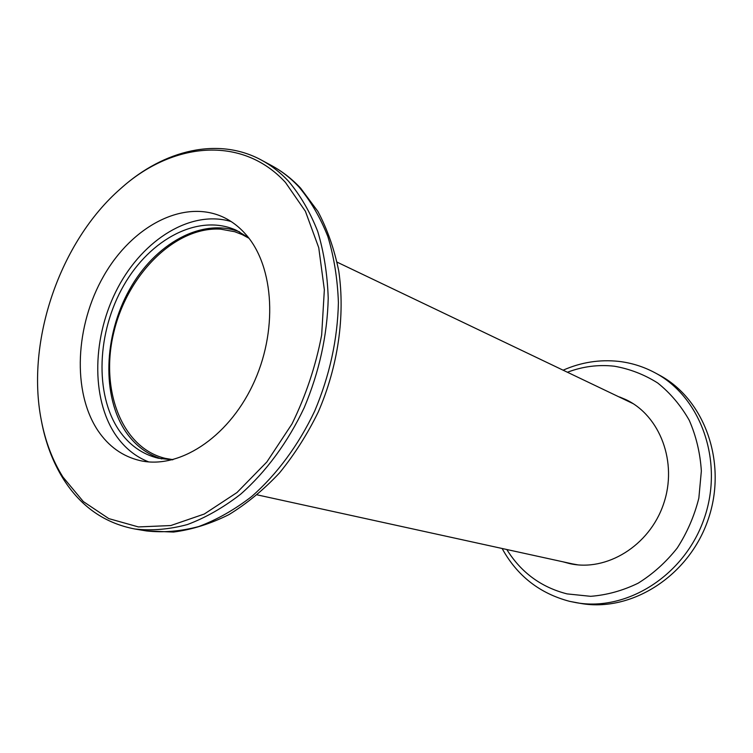 <?xml version="1.0" encoding="UTF-8"?>
<svg xmlns="http://www.w3.org/2000/svg" width="753" height="753" viewBox="0 0 753 753"><rect width="100%" height="100%" fill="white"/><g stroke="black" fill="none" stroke-linecap="round" stroke-linejoin="round"><path stroke-width="1.13" d="M285.462 182.442C241.882 134.843 172.023 142.138 120.546 188.73C59.948 241.534 25.818 341.062 41.246 419.939C45.293 441.371 52.522 460.412 62.941 477.054L83.329 501.573L108.818 518.619L138.42 526.931L170.79 525.547L204.279 514.026L236.969 492.547L266.854 461.975L291.985 423.948C305.869 395.589 315.761 365.949 321.663 335.019L324.355 289.736L318.745 247.69L305.407 211.292L285.462 182.442M120.546 188.73L121.647 187.751C164.088 149.866 218.436 136.698 261.451 160.107C271.315 165.434 280.361 172.503 288.578 181.294C300.428 195.404 310.151 212.139 317.738 231.51C323.922 252.161 327.414 274.403 328.223 298.254C327.31 335.339 319.3 371.813 304.203 407.693C287.91 442.162 265.931 471.943 240.621 494.213C223.302 507.626 205.56 517.735 187.403 524.549C169.321 529.406 151.824 530.893 134.919 529.011C104.714 523.25 80.891 506.628 63.45 479.153C52.917 462.304 45.604 443.046 41.519 421.379L41.246 419.939M148.699 461.9C135.371 456.676 124.358 447.696 115.651 434.98C90.586 397.932 92.29 335.706 117.986 287.458C143.541 239.162 191.253 209.55 231.133 221.551M246.024 234.654C274.412 266.769 278.149 332.017 252.613 385.254C227.274 438.632 178.122 469.674 139.738 460.525C122.541 456.356 108.62 446.407 97.975 430.678C71.968 391.767 75.215 325.475 103.754 275.88C132.076 226.173 183.487 198.726 223.217 217.137C231.726 221.128 239.332 226.973 246.024 234.654M161.744 458.925C147.221 454.464 135.314 445.541 126.033 432.137C101.599 396.473 103.688 335.857 129.375 289.839C154.873 243.746 201.936 217.241 239.605 231.905M172.343 459.838L158.271 458.229C142.223 454.257 129.177 444.995 119.115 430.424C94.313 394.045 97.005 331.847 123.803 285.34C150.393 238.72 198.886 213.146 236.442 230.333L248.528 237.694M502.119 548.485C517.132 575.81 539.637 593.43 569.645 601.355L580.704 603.426C631.193 612.462 688.882 576.337 708.159 519.476C727.84 462.756 704.469 398.826 659.063 374.966L655.082 372.82C700.667 396.765 724.122 461.062 704.309 518.158C684.91 575.386 626.929 611.756 576.243 602.682L569.767 601.374M563.093 561.842L569.522 563.564C606.372 572.035 649.397 545.897 663.506 504.134C677.973 462.493 660.033 415.468 625.724 399.551L619.634 396.991M566.218 562.519L571.038 563.875M627.155 400.257L622.515 398.375M248.961 238.249L242.146 234.569L234.701 231.717L220.62 229.147C175.505 226.324 127.954 273.847 114.042 331.386C99.594 388.812 121.355 448.007 165.378 458.389L173.021 459.659M572.525 563.903L577.824 564.854M633.113 403.646L337.099 262.157M298.725 186.716C290.526 177.972 281.5 170.94 271.664 165.632C282.271 171.373 291.929 178.885 300.635 188.175L317.907 211.424C327.395 229.345 334.341 249.215 338.756 271.042C345.335 315.865 338.022 366.579 318.218 412.098C307.346 434.293 294.47 454.52 279.608 472.799C263.842 489.629 246.965 503.559 228.968 514.6C210.605 523.796 192.109 529.613 173.472 532.06L146.374 530.931C163.232 532.804 180.654 531.345 198.66 526.563C216.732 519.834 234.381 509.847 251.596 496.585C276.746 474.569 298.574 445.117 314.707 411.025C329.673 375.521 337.57 339.415 338.408 302.697C337.56 279.071 334.04 257.027 327.856 236.555C320.26 217.344 310.547 200.731 298.725 186.716M506.797 549.511C521.057 572.478 541.143 587.265 567.065 593.891L590.653 596.32C606.871 595.058 622.684 590.7 638.092 583.217C652.87 574.04 665.906 562.322 677.192 548.08C687.141 532.682 694.36 516.021 698.85 498.1L701.354 470.992C700.186 452.958 696.139 436.034 689.221 420.23C680.816 405.49 670.311 393.075 657.698 382.985C644.201 374.486 629.743 368.895 614.335 366.212C598.437 364.443 582.869 366.429 567.621 372.17M261.451 160.107L271.664 165.632M134.919 529.011L146.374 530.931M655.082 372.82C643.608 366.673 631.513 362.871 618.787 361.384C599.642 359.35 581.156 362.259 563.3 370.109M257.281 494.881L572.609 563.922"/></g></svg>
